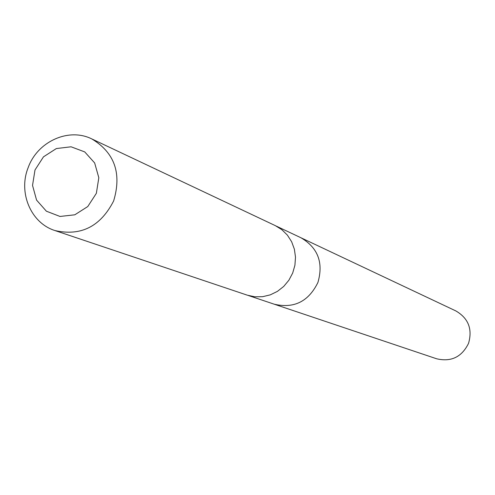 <?xml version="1.0" encoding="UTF-8"?>
<svg xmlns="http://www.w3.org/2000/svg" width="495" height="495" viewBox="0 0 495 495"><rect width="100%" height="100%" fill="white"/><g stroke="black" fill="none" stroke-linecap="round" stroke-linejoin="round"><path stroke-width="0.74" d="M276.309 226.122L300.96 237.767C317.957 247.766 323.612 262.678 317.914 282.49C308.564 301.548 293.999 308.787 274.218 304.196L436.602 358.77C451.162 362.173 461.81 357.031 468.548 343.332C472.62 329.07 468.388 318.273 455.864 310.934L300.96 237.767C317.957 247.766 323.612 262.678 317.914 282.49C308.564 301.548 293.999 308.787 274.218 304.196L248.372 295.515M54.957 230.559L247.302 295.175L254.863 296.796L262.641 296.691L270.282 294.859L277.417 291.382L283.722 286.426L288.888 280.213L292.687 273.036L294.921 265.227L295.496 257.165L294.389 249.226L291.654 241.77L287.416 235.162L281.878 229.692L275.3 225.627L91.841 138.947C68.706 127.333 37.54 141.483 28.209 167.514C18.018 192.524 30.826 223.053 54.957 230.559C80.945 236.406 100.504 226.537 113.64 200.951C121.894 173.405 114.63 152.732 91.841 138.947M34.997 169.977L32.534 185.408L36.581 200.116L46.375 211.198L60.006 216.457L74.788 214.811L87.776 206.545L96.364 193.304L98.821 177.73L94.656 162.954L84.738 151.916L71.057 146.792L56.343 148.562L43.486 156.835L34.997 169.977"/></g></svg>
